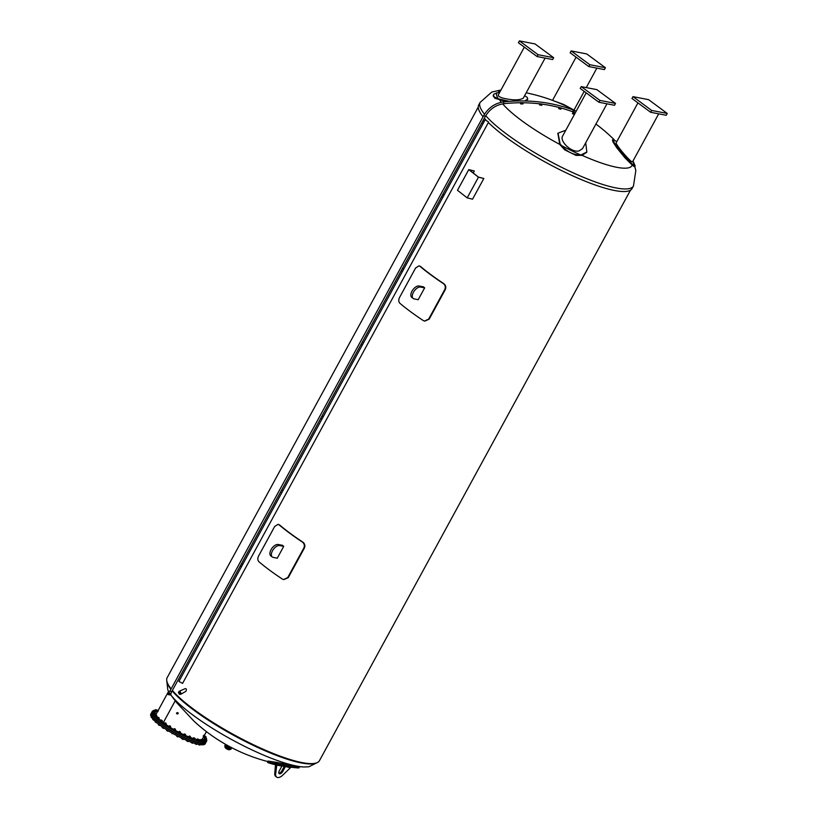 <?xml version="1.0" encoding="UTF-8"?>
<svg xmlns="http://www.w3.org/2000/svg" width="818" height="818" viewBox="0 0 818 818"><rect width="100%" height="100%" fill="white"/><g stroke="black" fill="none" stroke-linecap="round" stroke-linejoin="round"><path stroke-width="1.23" d="M468.765 169.612L457.497 190.297L467.18 197.874L472.548 199.193L483.827 178.508L478.458 177.199L468.765 169.612L474.133 170.931L469.092 169.776L478.458 177.107L483.827 178.508M473.213 173.007L474.287 171.054M467.18 197.874L478.458 177.199M485.861 120.205L488.612 122.097L485.861 120.205M484.962 120.113L178.927 681.414L182.578 683.398L488.612 122.097M275.738 764.748A173.866 173.866 0 0 1 274.766 764.544A173.631 100.236 -81.5 0 1 268.478 762.826C267.077 762.325 267.486 762.253 269.674 762.621A172.925 141.156 -79 0 0 276.484 763.634L283.069 764.994A173.631 100.236 98.5 0 0 296.648 767.805A173.866 173.866 0 0 1 285.513 766.497A68.824 14.427 -151.4 0 1 284.828 766.394A173.845 141.913 101 0 1 284.316 766.313L281.821 770.904L282.691 771.548A3.006 1.626 -53.5 0 1 279.194 773.644A3.006 1.626 -53.5 0 1 279.275 770.893L281.893 766.088L281.412 765.73A68.824 14.427 -151.4 0 1 277.394 764.738L275.901 764.452L275.431 765.3L274.756 773.47A7.311 3.937 126.5 0 0 275.768 776.456L276.637 777.1A7.311 3.937 -53.5 0 1 275.625 774.114L276.77 765.096L281.893 766.088M296.648 767.805A173.631 100.236 98.5 0 0 298.089 767.908L298.989 767.918L299.184 766.701M268.478 762.826L267.639 762.437L267.854 761.159M268.682 761.548C267.292 761.037 267.69 760.975 269.889 761.343A171.627 140.103 -79 0 0 276.699 762.356L283.273 763.715A172.342 99.489 98.5 0 0 296.842 766.527A172.578 172.578 0 0 0 303.969 766.977A82.782 17.352 28.6 0 1 296.474 766.016A82.782 17.352 28.6 0 1 226.279 736.568A82.782 17.352 28.6 0 1 170.686 694.666A172.578 172.578 0 0 0 176.985 702.979L193.774 720.965A172.578 172.578 0 0 0 267.783 761.558M230.932 747.294L230.788 747.55A2.597 0.542 -151.4 0 1 230.267 747.601A2.597 0.542 -151.4 0 1 227.608 746.405A2.597 0.542 -151.4 0 1 226.238 745.065L226.371 744.809M226.351 744.84A2.853 0.593 28.6 0 0 226.003 744.942A2.853 0.593 28.6 0 0 228.222 746.834A2.853 0.593 28.6 0 0 231.013 747.672A2.853 0.593 28.6 0 0 230.911 747.325M230.247 748.102A2.853 0.593 28.6 0 0 230.819 748.041L231.013 747.672A3.538 0.746 28.6 0 1 231.422 748.368A3.538 0.746 28.6 0 1 227.956 747.325A3.538 0.746 28.6 0 1 225.206 744.983A3.538 0.746 28.6 0 1 225.911 744.901A3.538 0.746 28.6 0 1 226.013 744.922L225.809 745.31A2.853 0.593 28.6 0 0 227.312 746.783A2.853 0.593 28.6 0 0 230.247 748.102M164.213 723.235A26.237 5.501 -151.4 0 1 163.344 722.58L175.236 700.77L163.344 722.57A26.237 5.501 -151.4 0 1 162.261 721.721M160.931 720.3L160.553 720.259A26.237 5.501 -151.4 0 1 159.07 718.879M157.813 717.509A26.237 5.501 -151.4 0 1 156.882 716.241M156.31 715.034A26.237 5.501 -151.4 0 1 156.361 713.787L168.559 691.414M206.412 731.629L202.435 738.91A26.237 5.501 -151.4 0 1 201.504 739.605M200.788 739.758A26.237 5.501 -151.4 0 1 198.764 739.738M196.841 739.421A26.237 5.501 -151.4 0 1 194.981 738.971M192.813 738.327A26.237 5.501 -151.4 0 1 190.533 737.539L189.817 737.335L189.428 738.061L190.154 738.235L188.109 737.049L189.224 736.486L188.109 737.049M188.304 736.681A26.237 5.501 -151.4 0 1 185.553 735.515M183.488 734.574A26.237 5.501 -151.4 0 1 180.379 733.071M178.539 732.12A26.237 5.501 -151.4 0 1 175.4 730.423M173.447 729.298A26.237 5.501 -151.4 0 1 170.604 727.58M168.61 726.302A26.237 5.501 -151.4 0 1 166.156 724.646M172.383 690.433A86.718 18.18 28.6 0 0 302.098 762.591A86.718 18.18 28.6 0 0 319.46 760.658L630.504 190.154M478.223 107.138L167.179 677.631A86.718 18.18 28.6 0 0 171.136 688.909M419.235 265.901L420.493 266.423A86.718 18.18 28.6 0 0 431.178 274.858A86.718 18.18 28.6 0 0 443.816 283.662C445.79 285.226 446.27 287.22 445.278 289.623L429.174 319.163L424.818 321.106M278.304 524.399L279.562 524.921A86.718 18.18 28.6 0 0 290.247 533.356A86.718 18.18 28.6 0 0 302.885 542.16C304.848 543.725 305.339 545.708 304.347 548.121L288.243 577.661L283.887 579.594M179.244 691.353A1.697 0.613 66.5 0 1 179.398 691.169L185.318 688.603C186.494 688.664 186.688 689.574 185.911 691.343L180.758 694.288A1.697 0.613 66.5 0 1 180.522 694.278M443.325 283.57C445.289 285.134 445.769 287.118 444.777 289.521L428.673 319.071L424.573 321.065L423.192 320.503A87.577 18.354 -151.4 0 1 410.564 311.689A87.577 18.354 -151.4 0 1 399.869 303.263C398.53 301.822 398.417 299.899 399.521 297.517L415.626 267.977L418.99 265.84L420.002 266.331A87.577 18.354 28.6 0 0 430.697 274.766A87.577 18.354 28.6 0 0 443.325 283.57L443.816 283.662M417.947 299.633A87.577 18.354 28.6 0 0 418.151 299.797L424.675 287.824A87.577 18.354 -151.4 0 1 423.888 287.241A87.577 18.354 -151.4 0 1 423.1 286.668L423.049 286.77M423.315 286.821L419.123 286.003A6.881 3.701 126.5 0 0 412.425 290.421A6.881 3.701 126.5 0 0 411.802 297.445L413.264 298.529A6.881 3.701 -53.5 0 1 413.888 291.505A6.881 3.701 -53.5 0 1 420.575 287.077L424.654 287.875M418.213 299.685L414.133 298.897A6.881 3.701 -53.5 0 1 413.264 298.529M302.384 542.068C304.347 543.633 304.838 545.616 303.846 548.019L287.731 577.559L283.631 579.563L282.251 578.991A87.577 18.354 -151.4 0 1 269.623 570.187A87.577 18.354 -151.4 0 1 258.928 561.751C257.598 560.31 257.486 558.397 258.58 556.015L274.684 526.475L278.059 524.328L279.061 524.829A87.577 18.354 28.6 0 0 289.756 533.254A87.577 18.354 28.6 0 0 302.384 542.068L302.885 542.16M277.005 558.132A87.577 18.354 28.6 0 0 277.22 558.285L283.744 546.322A87.577 18.354 -151.4 0 1 282.956 545.739A87.577 18.354 -151.4 0 1 282.169 545.156L282.118 545.258M282.374 545.309L278.181 544.502A6.881 3.701 126.5 0 0 271.494 548.919A6.881 3.701 126.5 0 0 270.87 555.943L272.333 557.017A6.881 3.701 -53.5 0 1 272.946 549.993A6.881 3.701 -53.5 0 1 279.644 545.575L283.723 546.363M277.271 558.183L273.202 557.395A6.881 3.701 -53.5 0 1 272.333 557.017M179.398 691.169A1.697 0.613 66.5 0 1 180.287 691.834A1.697 0.613 66.5 0 1 180.942 693.5A1.697 0.613 66.5 0 1 180.758 694.288M179.387 691.496A1.452 0.532 66.5 0 1 179.919 691.558A1.452 0.532 66.5 0 1 180.768 693.143A1.452 0.532 66.5 0 1 180.502 694.073M488.366 122.536A87.322 18.303 28.6 0 0 614.574 190.502A87.322 18.303 28.6 0 0 632.058 188.559L633.469 185.983A87.322 18.303 -151.4 0 1 567.845 170.359A87.322 18.303 -151.4 0 1 485.759 115.706M484.512 114.223A87.322 18.303 -151.4 0 1 480.135 102.383L478.724 104.96A87.322 18.303 28.6 0 0 483.07 116.769M484.338 118.283A87.322 18.303 28.6 0 0 486.209 120.338M635.197 166.013L634.339 166.698L632.232 165.072L625.024 157.915L616.711 147.721L612.958 141.882L612.437 140.052L613.05 139.367L614.4 142.935L619.093 149.622L631.527 163.518L635.197 166.013L633.04 160.911M586.649 152.312L582.068 155.348L575.984 155.389L564.686 149.847L559.768 144.408L557.886 133.446M506.219 101.626L494.941 98.293L493.162 95.88M524.88 100.962L527.784 98.968L526.444 101.003M499.808 92.148L493.96 94.05L493.499 96.003L494.409 96.974L498.234 98.814L509.338 101.36M527.784 98.968L527.181 97.373L524.635 95.675M545.115 58.098L523.254 98.201C519.287 100.471 512.405 100.409 502.61 98.037C499.338 96.984 497.917 95.91 498.346 94.827L524.338 47.137M519.399 40.9L518.397 42.751L537.058 56.534L552.661 59.561L553.674 57.72L538.06 54.694L519.399 40.9L535.013 43.927L553.674 57.72M538.06 54.694L537.058 56.534M565.821 130.205L558.06 133.15L560.105 143.866L561.434 145.532C567.201 151.944 573.643 155.103 580.749 155.011L586.833 152.036L585.729 142.761M606.966 103.814L582.539 148.6L579.072 150.921C571.24 152.986 558.929 140.665 562.804 135.747L586.189 92.853M598.899 102.25L614.512 105.277L615.514 103.426L599.901 100.399L581.25 86.616L580.238 88.456L598.899 102.25L599.901 100.399M581.25 86.616L596.854 89.632L615.514 103.426M616.792 141.657L613.05 139.367M658.705 113.835L632.559 161.8C631.966 163.825 615.126 144.275 616.22 142.7L637.938 102.874M651.649 110.43L632.989 96.636L631.987 98.487L650.647 112.27L666.251 115.297L667.263 113.457L651.649 110.43L650.647 112.27M632.989 96.636L648.602 99.663L667.263 113.457M551.22 99.898L563.622 104.438L575.136 110.716M588.796 66.565L604.41 69.591L605.422 67.741L589.809 64.714L588.796 66.565L570.146 52.771L571.148 50.92L586.762 53.947L605.422 67.741M589.809 64.714L571.148 50.92M573.929 114.387L572.58 113.651M520.677 102.567L520.841 102.741A176.074 146.637 -42.6 0 1 521.291 102.741L523.08 102.659M539.737 103.671L539.9 103.845A176.074 146.637 -42.6 0 1 542.181 104.142L542.017 103.968M559.031 107.322L559.195 107.495A176.074 146.637 -42.6 0 1 559.962 107.7L561.24 107.976M522.375 102.761L523.183 102.771L522.947 103.947L520.606 103.906L520.831 102.761M520.637 102.761L520.606 103.906M542.181 104.152L541.792 105.287L539.532 104.919L539.9 103.855M539.686 103.835L539.532 104.919M558.98 107.444L558.684 108.62L559.195 107.495M560.064 107.731L561.363 108.099L560.841 109.234L558.684 108.62M206.637 739.646A30.972 6.493 -151.4 0 1 206.596 741.169A30.972 6.493 -151.4 0 1 181.821 734.912A30.972 6.493 -151.4 0 1 152.209 711.517A30.972 6.493 -151.4 0 1 153.447 710.658M156.136 715.617L156.647 716.353L154.878 715.321L154.479 716.047L156.258 717.079L154.582 716.19M158.58 719.503L156.933 718.582M161.739 722.202L160.113 721.312M165.686 725.075L164.009 724.196M170.103 728.02L168.396 727.059M175.287 730.157L174.899 730.883L175.604 730.045L173.549 729.114L173.15 729.84L174.899 730.883L173.273 730.014M179.97 733.634L178.314 732.734M185.001 736.118L183.365 735.218L185.226 736.128L183.805 734.513L184.571 734.462L183.702 734.186L183.314 734.912M189.929 738.245L188.201 737.325M194.336 739.922L192.68 738.991M198.242 741.108L196.668 740.208M201.576 741.721L199.909 740.822M203.989 741.783L202.343 740.873L204.173 741.793L204.572 741.067L202.752 740.147L203.621 740.167M205.594 741.282L204.592 740.955M204.684 738.296L203.968 737.724M203.191 736.118L203.754 736.486M156.422 711.875L155.553 711.588M153.273 711.527L154.745 712.233M153.487 713.173L152.721 712.59M154.745 715.055L153.171 714.165M155.635 715.914L155.246 716.64M155.41 715.198L156.627 715.852M155.717 714.871L155.369 715.392L156.535 715.903M155.584 714.891L156.729 715.423M156.729 715.341L155.747 714.83L156.729 715.341M156.944 718.296L158.723 719.513L159.121 718.787L157.301 717.826L156.903 718.552L157.342 717.57L158.273 717.918M158.191 718.439L157.792 719.165M157.762 717.611L158.968 718.265M158.068 717.284L157.762 717.856L158.835 718.265M157.925 717.304L159.07 717.836M159.04 717.713L158.089 717.243L159.04 717.713M160.031 720.985L161.995 722.202L160.594 720.627L160.195 721.353L160.43 720.259L161.248 720.505L160.594 720.627M160.727 720.259L162.148 720.965M161.995 722.202L162.393 721.476L161.575 721.231M161.238 719.983L161.003 720.607L161.944 720.893M161.105 719.993L162.312 720.617M163.866 723.889L165.942 725.055L164.623 723.613L164.224 724.339L164.254 723.163L164.623 723.613M164.827 723.173L166.034 723.838M165.942 725.055L166.33 724.329L165.655 724.196M165.134 722.856L164.755 723.296L165.747 723.705M164.991 722.867L166.136 723.398M165.972 723.173L165.154 722.815L165.972 723.173M168.293 726.875L170.4 727.948L170.287 727.202L168.293 726.875L168.692 726.149L169.234 726.67M169.265 726.118L170.481 726.773M170.4 727.948L170.287 727.202M169.459 725.791L170.604 726.302L169.602 725.75L169.51 726.558L170.584 726.343M169.438 725.811L170.645 726.466M173.304 730.065L173.866 730.413L174.265 729.687M174.101 729.012L175.308 729.666M174.408 728.695L174.459 729.523L175.41 729.237M174.438 728.644L175.43 729.196M179.5 732.539L178.764 731.711L178.365 732.437L180.072 733.644L180.461 732.918L179.5 732.539L179.111 733.265M178.365 732.437L178.764 731.711L180.573 732.703M179.142 731.752L180.349 732.407M179.745 732.069L180.512 732.069L179.469 731.384L180.512 732.069M179.449 731.425L180.512 732.1M185.226 736.128L185.522 735.075L184.756 735.126M184.193 734.227L185.4 734.881M184.674 734.482L185.328 735.004L185.502 734.452M183.805 734.513L183.406 735.239M184.49 733.91L185.522 734.411M190.553 737.509L190.154 738.235M189.817 737.335L188.794 736.742M189.05 736.343L190.257 737.008M189.418 736.548L190.195 737.12L190.359 736.568M189.357 736.026L190.43 736.701M189.725 736.067L190.379 736.527L189.725 736.067M193.447 738.542L193.058 739.267L194.674 739.871L193.529 738.092L192.567 738.766L193.058 739.267L192.567 738.766M194.674 739.871L195.073 739.145L194.5 739.094M193.539 738.02L194.756 738.685M193.794 738.184L194.684 738.807L194.858 738.255M193.733 737.703L194.919 738.378M197.588 739.84L197.189 740.566L198.232 741.057L198.621 740.331L197.302 739.216L196.524 740.004L197.189 740.566L196.524 740.004M198.61 740.985L198.621 740.331M197.486 739.206L198.702 739.861M197.649 739.329L198.406 739.973L198.805 739.431M197.68 738.879L198.866 739.554M200.41 739.809L199.827 740.719L201.627 741.721L202.026 740.996L200.461 739.809M201.402 740.218L202.21 740.811L201.811 741.537M200.737 739.83L201.954 740.495M200.809 739.942L201.749 740.627L202.056 740.065M201.034 740.587L200.635 741.312M201.044 739.513L202.118 740.188M201.167 739.472L202.077 740.014L201.167 739.472M203.171 739.891L204.377 740.546M203.181 739.993L204.244 740.699L204.48 740.116M203.672 740.75L203.273 741.476M203.477 739.574L204.551 740.249M203.539 739.523L204.5 740.075L203.365 739.564M205.778 741.272L205.942 740.147L205.001 741.057L205.778 741.272L203.989 740.464M205.39 740.341L204.388 739.738L204.929 739.544L203.979 739.676M204.694 739.37L205.901 740.034M204.643 739.482L205.809 740.167L206.003 739.605M205.001 739.053L206.064 739.728M205.021 739.012L206.024 739.554L204.889 739.053M205.737 740.075L206.361 740.167L205.737 740.075M204.265 739.022L204.694 739.503L204.664 738.296L205.287 738.388L204.664 738.296L204.95 739.032M205.083 738.777L206.33 738.961L206.361 740.167M205.236 738.306L206.443 738.961M205.543 737.979L205.165 738.429L206.381 739.083L206.545 738.531M205.563 737.938L206.606 738.654M206.126 738.133L204.214 736.773L203.815 737.499L205.471 738.552M203.815 737.499L204.418 738.04L204.817 737.315M204.786 736.711L205.993 737.376M205.093 736.394L206.116 736.895L204.715 736.875L205.931 737.499L206.095 736.946M205.113 736.353L206.156 737.069M204.203 736.558L204.592 735.832L203.59 735.392M204.081 735.096L204.848 735.689L204.449 736.415M158.324 710.791L157.516 710.198L157.117 710.924L157.925 711.517M155.083 710.392L156.974 710.862L156.606 711.885L154.776 710.954M155.604 709.983L154.95 710.321M155.154 709.942L156.054 710.259M155.4 709.942L156.811 710.637M155.604 710.075L156.678 710.781L156.913 710.208M156.095 710.842L155.706 711.568M155.911 709.666L156.974 710.331M155.931 709.615L156.933 710.167L155.532 710.106M154.387 712.181L155.164 712.396L154.387 712.181M153.16 711.19L154.326 710.668L153.549 710.464L153.416 711.537M154.081 710.494L155.297 711.159M155.164 712.396L155.338 711.271L153.784 710.862M154.04 710.607L155.205 711.302L154.418 710.136L155.4 710.73M154.387 710.177L155.42 710.678M154.899 712.999L152.966 711.568L152.567 712.294L154.04 713.337M152.567 712.294L152.997 712.775L153.395 712.049M152.966 711.568L153.59 711.66L152.966 711.568M153.845 711.251L153.477 711.691L154.684 712.355L154.847 711.803M153.702 711.261L154.919 711.926M154.868 711.783L153.876 711.21L154.919 711.885M155.113 714.963L154.909 713.695L155.113 714.963L153.017 713.94L153.62 714.482L154.019 713.756L153.416 713.214L153.017 713.94M153.988 713.153L155.195 713.817M155.072 714.267L154.019 713.756M154.295 712.836L153.917 713.306L155.134 713.909M154.152 712.856L155.297 713.388M155.318 713.337L154.316 712.795L155.134 713.94M152.209 711.517L151.565 712.703A30.972 6.493 28.6 0 0 181.177 736.098A30.972 6.493 28.6 0 0 205.952 742.355L206.596 741.169M168.651 729.155L168.007 728.756M173.651 732.12L172.864 731.67M178.784 734.891L177.987 734.472M183.866 737.376L183.181 737.059M151.514 712.815A30.972 6.493 28.6 0 0 151.442 712.928A30.972 6.493 28.6 0 0 181.064 736.312A30.972 6.493 28.6 0 0 205.829 742.58A30.972 6.493 28.6 0 0 205.88 742.458M151.442 712.928L150.798 714.104A30.972 6.493 28.6 0 0 180.42 737.499A30.972 6.493 28.6 0 0 205.185 743.756L205.829 742.58M153.579 719.687L154.418 720.433M154.326 720.453L153.406 719.993M152.894 718.95L152.71 719.503M156.166 722.141L156.933 722.795M156.821 722.867L155.962 722.519M155.287 721.343L155.083 721.957L155.348 721.404M159.346 725.321L160.164 725.566L158.804 725.096L159.582 724.891M158.395 723.981L158.804 725.096L158.263 724.646M163.426 728.286L164.101 728.409L162.864 728.071L163.682 727.826M162.25 726.844L162.138 727.519M162.69 727.151L162.393 727.703M168.058 731.292L167.496 731.108L168.314 730.822M166.688 729.809L166.586 730.464M167.312 730.198L167.005 730.76M172.342 733.214L172.036 733.777M176.8 736.404L177.71 736.895L176.8 736.404M177.578 736.067L177.271 736.629M183.232 739.482L181.504 738.552M181.586 738.071L182.915 739.431M182.833 738.654L182.526 739.206M188.058 741.609L186.371 740.689M186.371 740.239L187.915 741.589M187.895 740.873L187.588 741.425M190.798 742.018L192.547 743.286L190.85 742.355M192.567 742.652L192.271 743.184M196.974 743.991L196.494 744.472L194.796 743.521M194.981 743.726L196.545 744.462L196.668 743.91M198.355 744.452L199.255 744.963L198.355 744.452M199.255 744.963L199.797 745.086L199.255 744.963M151.371 716.946L151.299 717.488M171.494 691.783L169.96 691.046L168.027 693.541M170.911 693.797L168.488 692.652M170.522 694.881L167.976 693.572M167.854 693.511L168.201 694.605L170.655 695.024M179.07 691.916A1.452 0.532 66.5 0 1 179.663 691.67A1.452 0.532 66.5 0 1 180.553 693.5A1.452 0.532 66.5 0 1 179.98 694.022M179.357 694.298L180.277 693.899L180.103 692.58L179.265 691.834L178.355 692.222L179.357 694.298L178.355 692.222M180.103 692.58L179.183 692.969M284.828 766.394L290.431 767.744L282.455 775.444A7.311 3.937 -53.5 0 1 276.637 777.1M288.989 766.987L290.431 767.744M285.308 766.752L282.691 771.548M278.856 773.174A3.006 1.626 126.5 0 0 281.821 770.904M275.901 764.452L276.77 765.096M275.431 765.3L276.31 765.945M177.434 713.817A0.603 0.562 -95.3 0 0 177.925 712.744A0.603 0.562 -95.3 0 0 177.332 712.754M176.637 712.999A0.603 0.562 -95.3 0 0 177.179 713.909A0.603 0.562 -95.3 0 0 177.68 713.255A0.603 0.562 -95.3 0 0 176.637 712.999M201.116 637.743L202.455 638.265L201.167 637.651M201.248 640.484L199.909 639.962M241.382 563.888L242.721 564.41L241.433 563.796M241.514 566.618L240.175 566.107M281.648 490.033L282.987 490.555L281.699 489.941M281.781 492.763L280.441 492.252M321.914 416.178L323.253 416.699M322.047 418.908L320.707 418.387M323.263 416.689L321.965 416.086M362.18 342.323L363.519 342.844M362.313 345.053L360.973 344.531M363.529 342.834L362.231 342.231M402.446 268.468L403.785 268.989L402.497 268.376M402.579 271.198L401.239 270.676M442.722 194.612L444.062 195.134L442.773 194.52M442.845 197.343L441.505 196.821M482.988 120.757L484.328 121.279L483.039 120.665M483.111 123.487L481.782 122.966M283.069 764.994L283.273 763.715M276.484 763.634L276.699 762.356M298.089 767.908L298.304 766.64M269.674 762.621L269.889 761.343M225.206 744.983L224.797 745.719A3.538 0.746 28.6 0 0 227.557 748.061A3.538 0.746 28.6 0 0 231.013 749.104L231.422 748.368M224.797 745.719L225.093 747.519A2.771 0.583 28.6 0 0 227.077 748.94A2.771 0.583 28.6 0 0 229.337 749.83L231.013 749.104M172.158 690.862A86.033 18.037 28.6 0 0 301.249 762.938A86.033 18.037 28.6 0 0 316.096 763.041M167.005 681.752A86.033 18.037 28.6 0 0 170.911 689.308M420.575 287.077L419.123 286.003M288.243 577.661L287.731 577.559M279.644 545.575L278.181 544.502M632.232 165.072A76.278 15.992 -151.4 0 1 582.068 155.348M559.768 144.408A76.278 15.992 -151.4 0 1 502.671 103.855M501.352 102.24A76.278 15.992 -151.4 0 1 499.808 100.093M498.172 92.373A76.278 15.992 -151.4 0 1 500.657 90.593M496.516 92.751A77.7 16.288 28.6 0 0 498.234 98.814M561.434 145.532A77.7 16.288 28.6 0 0 580.749 155.011M633.643 165.256A77.7 16.288 28.6 0 0 632.938 161.115M574.328 113.661L572.794 112.935L572.395 113.671M503.643 101.882L503.837 103.702C495.841 104.857 489.675 109.101 485.35 116.412L483.745 115.542C488.366 107.679 495.002 103.129 503.643 101.882C528.377 99.305 551.557 102.005 573.183 109.99L572.794 112.935M274.756 773.47L275.625 774.114M281.596 765.873A173.866 173.866 0 0 0 284.316 766.313M225.093 747.519A6.881 6.881 0 0 0 229.337 749.83M317.507 762.478L308.775 766.803L303.969 766.977M166.708 680.259L167.802 689.942L168.978 692.11M633.469 185.983L635.831 170.594L634.737 166.483M480.135 102.383L491.782 92.056L500.994 89.97M493.356 95.021L493.152 95.89M558.06 133.15L557.702 133.723M586.833 152.036L586.486 152.598M576.087 57.168L552.59 100.266M596.864 68.129L586.261 87.577M584.185 91.381L574.042 109.98M613.991 139.52A175.502 175.502 0 0 0 595.933 124.05M576.148 111.268A175.502 175.502 0 0 0 526.189 92.823M574.001 114.54L574.134 110.635L573.183 109.99M503.837 103.702C528.295 101.156 551.199 103.825 572.539 111.708M483.745 115.542L169.96 691.057M485.35 116.412L171.565 691.936L170.522 694.963M158.897 718.388L159.091 717.795M179.899 691.496C181.023 693.95 181.095 694.84 180.124 694.175C178.774 691.65 178.692 690.76 179.899 691.496L179.04 691.926M177.179 713.909L177.7 713.858M177.066 712.713L177.588 712.662"/></g></svg>
